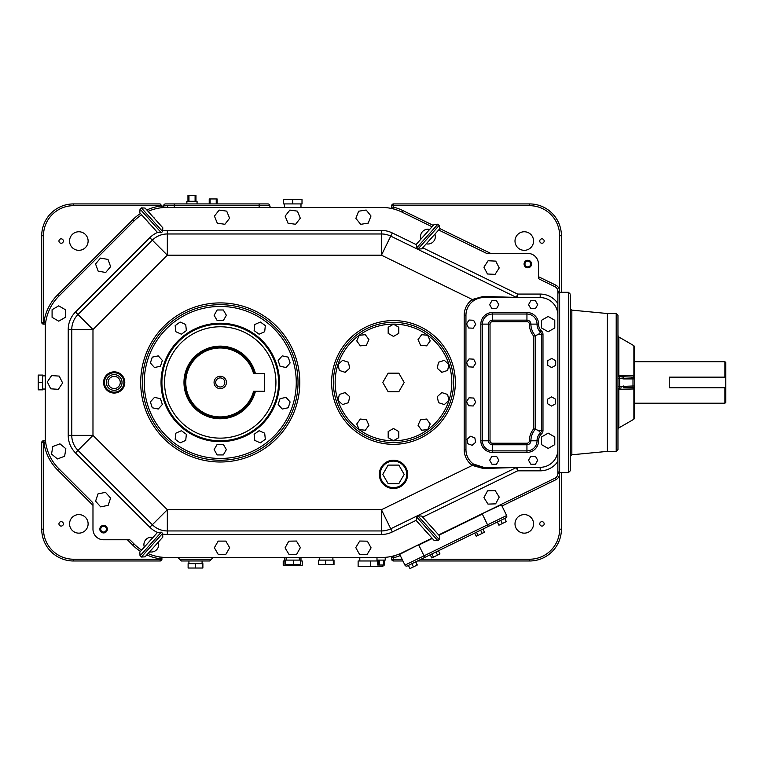 <?xml version="1.0" encoding="UTF-8"?>
<svg xmlns="http://www.w3.org/2000/svg" width="764" height="764" viewBox="0 0 764 764"><rect width="100%" height="100%" fill="white"/><g stroke="black" fill="none" stroke-linecap="round" stroke-linejoin="round"><path stroke-width="1.15" d="M424.536 529.777A3.724 3.724 0 0 0 426.102 531.524A3.724 3.724 0 0 1 425.825 531.352L425.911 531.305M153.153 217.052A3.724 3.724 0 0 1 154.729 218.8M429.788 525.049A3.724 3.724 0 0 1 431.364 526.797M150.346 237.165L74.958 312.552M68.225 328.806L68.225 436.101M74.958 452.355L150.346 527.743M486.324 253.237L438.66 229.993L486.324 253.237A1.767 1.767 0 0 0 487.098 253.419L527.819 253.419A10.61 10.61 0 0 1 538.429 264.019L538.429 277.542A1.767 1.767 0 0 0 539.422 279.137L554.893 286.681A5.3 5.3 0 0 1 557.873 291.447L557.873 473.46A5.3 5.3 0 0 1 554.893 478.226L438.66 534.924M148.044 211.37A45.955 45.955 0 0 1 166.6 207.455L381.847 207.455A45.955 45.955 0 0 1 401.998 212.105L432.052 226.765L401.998 212.105L402.771 210.52A47.731 47.731 0 0 0 393.479 207.13L393.479 205.688L529.586 205.688A30.054 30.054 0 0 1 559.64 235.742L559.64 291.447A7.067 7.067 0 0 0 555.667 285.087L538.429 276.683M141.646 550.09A45.955 45.955 0 0 1 134.101 543.997L130.405 540.291A1.767 1.767 0 0 0 129.154 539.776L103.579 539.776A10.61 10.61 0 0 1 92.979 529.175L92.979 503.6A1.767 1.767 0 0 0 92.463 502.349L58.713 468.599A45.955 45.955 0 0 1 45.248 436.101L45.248 328.806A45.955 45.955 0 0 1 58.713 296.308L134.101 220.92A45.955 45.955 0 0 1 141.646 214.818M432.052 538.142L401.998 552.802A45.955 45.955 0 0 1 381.847 557.453L166.6 557.453A45.955 45.955 0 0 1 148.044 553.547M465.954 315.284L464.187 315.284L464.187 449.624A19.444 19.444 0 0 0 472.286 465.419L473.317 463.987L483.631 467.301A17.677 17.677 0 0 1 465.954 449.624L465.954 315.284A17.677 17.677 0 0 1 483.631 297.607L540.196 297.607A17.677 17.677 0 0 1 557.873 315.284L557.873 449.624A17.677 17.677 0 0 1 540.196 467.301L483.631 467.301L483.354 468.504L516.445 467.482L517.629 470.834L540.196 470.834A21.211 21.211 0 0 0 557.873 461.351L557.873 473.46A1.767 1.748 -0 0 1 559.64 471.713L559.64 293.195A1.767 1.748 0 0 1 557.873 291.447L557.873 291.447M149.467 223.527A3.724 3.724 0 0 1 147.891 221.78M524.066 264.019A3.753 3.753 0 0 1 527.819 260.266A3.753 3.753 0 0 1 531.582 264.019A3.753 3.753 0 0 0 527.819 260.266A3.753 3.753 0 0 0 524.066 264.019A3.753 3.753 0 0 0 527.819 267.782A3.753 3.753 0 0 0 531.582 264.019A3.753 3.753 0 0 0 527.819 260.266A3.753 3.753 0 0 0 524.066 264.019M144.339 547.091A7.392 7.392 0 0 1 153.02 537.426M158.282 542.154A7.392 7.392 0 0 1 149.601 551.818M420.974 239.094A7.392 7.392 0 0 1 429.664 229.429M434.917 234.156A7.392 7.392 0 0 1 426.236 243.821M417.641 242.809L425.319 234.262L416.456 244.127L416.657 247.87L437.925 224.196L439.233 225.38L417.975 249.045L421.718 248.844L439.434 229.124L439.233 225.38M430.581 238.989L422.903 247.536L430.581 238.989M437.925 224.196L434.181 224.396L425.319 234.262M145.084 556.841L162.799 537.121L162.598 533.377L141.34 557.042L145.084 556.841M148.674 542.259L139.822 552.124L140.022 555.867L161.28 532.193L157.537 532.393L141.006 550.806M295.592 224.272L288.018 223.212L285.144 216.117L289.852 210.081L297.425 211.141L300.3 218.237L295.592 224.272M285.067 547.864L288.782 541.17L296.432 541.036L300.376 547.597L296.671 554.292L289.012 554.425L285.067 547.864M57.453 458.944L51.541 454.074L52.802 446.529L59.974 443.846L65.876 448.716L64.615 456.261L57.453 458.944M65.341 309.687L65.341 317.346L58.713 321.166L52.086 317.346L52.086 309.687L58.713 305.858L65.341 309.687M368.248 223.126L360.684 224.329L355.871 218.38L358.612 211.227L366.166 210.033L370.989 215.983L368.248 223.126M50.71 388.819L47.33 381.952L51.589 375.592L59.229 376.098L62.61 382.965L58.35 389.325L50.71 388.819M224.893 224.272L217.31 223.212L214.436 216.117L219.144 210.081L226.717 211.141L229.601 218.237L224.893 224.272M359.72 541.036L367.369 541.17L371.084 547.864L367.14 554.425L359.491 554.292L355.776 547.597L359.72 541.036M218.189 541.103L225.838 541.103L229.668 547.731L225.848 554.358L218.189 554.358L214.359 547.74L218.189 541.103M110.627 266.617L105.709 272.481L98.174 271.163L95.548 263.972L100.466 258.098L108.001 259.426L110.627 266.617M487.537 490.86L495.187 490.603L499.236 497.097L495.635 503.848L487.986 504.106L483.937 497.612L487.537 490.86M495.091 274.362L487.442 273.989L483.937 267.19L488.081 260.753L495.731 261.116L499.226 267.925L495.091 274.362M105.48 492.341L110.579 498.052L108.192 505.319L100.695 506.885L95.595 501.184L97.983 493.907L105.48 492.341M483.354 468.504L472.286 465.419L381.446 509.731L167.335 509.731L92.979 435.375L92.979 329.542L167.335 255.186L381.446 255.186L381.446 233.975L167.335 233.975L381.446 233.975A21.211 21.211 0 0 1 390.738 236.114L516.445 297.425A1.767 1.767 0 0 0 517.218 297.607L517.629 294.073L516.445 297.425L483.354 296.413L472.286 299.488A19.444 19.444 0 0 0 464.187 315.284M483.631 297.607L483.354 296.413M473.317 300.93L472.286 299.488L381.446 255.186L392.295 232.944A24.744 24.744 0 0 0 381.446 230.432L167.335 230.432A24.744 24.744 0 0 0 163.181 230.785M407.623 474.377A14.144 14.144 0 0 1 393.479 488.511A14.144 14.144 0 0 1 379.336 474.377A14.144 14.144 0 0 1 393.479 460.234A14.144 14.144 0 0 1 407.623 474.377M124.79 382.458A10.61 10.61 0 0 1 114.189 393.059A10.61 10.61 0 0 1 103.579 382.458A10.61 10.61 0 0 1 114.189 371.848A10.61 10.61 0 0 1 124.79 382.458M453.577 382.458A60.098 60.098 0 0 0 393.479 322.351A60.098 60.098 0 0 0 333.381 382.458A60.098 60.098 0 0 0 393.479 442.557A60.098 60.098 0 0 0 453.577 382.458A60.098 60.098 0 0 0 393.479 322.351A60.098 60.098 0 0 0 333.381 382.458M366.424 419.684L368.916 425.281L365.316 430.237L359.233 429.597L356.74 424.001L360.341 419.044L366.424 419.684M349.711 396.678L348.432 402.666L342.616 404.557L338.06 400.46L339.331 394.472L345.156 392.581L349.711 396.678M349.711 368.229L345.156 372.326L339.331 370.435L338.06 364.447L342.616 360.35L348.432 362.241L349.711 368.229M366.424 345.223L360.341 345.863L356.74 340.906L359.233 335.31L365.316 334.67L368.916 339.627L366.424 345.223M393.479 336.427L388.179 333.371L388.179 327.25L393.479 324.184L398.779 327.25L398.779 333.371L393.479 336.427M420.534 345.223L418.042 339.627L421.642 334.67L427.725 335.31L430.218 340.906L426.618 345.863L420.534 345.223M437.247 368.229L438.526 362.241L444.342 360.35L448.898 364.447L447.628 370.435L441.802 372.326L437.247 368.229M437.247 396.678L441.802 392.581L447.628 394.472L448.898 400.46L444.342 404.557L438.526 402.666L437.247 396.678M420.534 419.684L426.618 419.044L430.218 424.001L427.725 429.597L421.642 430.237L418.042 425.281L420.534 419.684M393.479 428.48L398.779 431.536L398.779 437.667L393.479 440.723L388.179 437.667L388.179 431.536L393.479 428.48M398.827 391.722L388.131 391.722L382.774 382.458L388.131 373.185L398.827 373.185L404.185 382.458L398.827 391.722M298.027 382.458A77.775 77.775 0 0 0 220.252 304.674A77.775 77.775 0 0 0 142.467 382.458A77.775 77.775 0 0 0 220.252 460.234A77.775 77.775 0 0 0 298.027 382.458A77.775 77.775 0 0 0 220.252 304.674A77.775 77.775 0 0 0 142.467 382.458M260.371 322.026L265.328 325.617L264.688 331.71L259.091 334.202L254.135 330.602L254.775 324.509L260.371 322.026M288.229 357.151L290.119 362.967L286.022 367.522L280.035 366.252L278.144 360.427L282.241 355.871L288.229 357.151M290.119 401.94L288.229 407.766L282.241 409.036L278.144 404.481L280.035 398.665L286.022 397.385L290.119 401.94M265.328 439.29L260.371 442.891L254.775 440.398L254.135 434.305L259.091 430.705L264.688 433.198L265.328 439.29M223.308 454.933L217.186 454.933L214.121 449.624L217.186 444.323L223.308 444.323L226.373 449.624L223.308 454.933M180.123 442.891L175.176 439.29L175.815 433.198L181.402 430.705L186.359 434.305L185.719 440.398L180.123 442.891M152.265 407.766L150.374 401.94L154.471 397.385L160.459 398.665L162.35 404.481L158.253 409.036L152.265 407.766M150.374 362.967L152.265 357.151L158.253 355.871L162.35 360.427L160.459 366.252L154.471 367.522L150.374 362.967M175.176 325.617L180.123 322.026L185.719 324.509L186.359 330.602L181.402 334.202L175.815 331.71L175.176 325.617M217.186 309.983L223.308 309.983L226.373 315.284L223.308 320.584L217.186 320.584L214.121 315.284L217.186 309.983M278.583 382.458A58.331 58.331 0 0 0 220.252 324.117A58.331 58.331 0 0 0 161.911 382.458A58.331 58.331 0 0 0 220.252 440.79A58.331 58.331 0 0 0 278.583 382.458M164.566 382.458A55.686 55.686 0 0 1 220.252 326.772A55.686 55.686 0 0 1 275.928 382.458A55.686 55.686 0 0 1 220.252 438.135A55.686 55.686 0 0 1 164.566 382.458M255.424 391.292A36.261 36.261 0 0 1 183.981 382.458A36.261 36.261 0 0 1 255.424 373.615M254.469 373.615A35.345 35.345 0 0 0 184.898 382.458A35.345 35.345 0 0 0 254.469 391.292M253.562 391.292A34.466 34.466 0 0 1 200.502 410.698A34.466 34.466 0 0 1 200.502 354.209A34.466 34.466 0 0 1 253.562 373.615L264.43 373.615L264.43 391.292L253.562 391.292M226.43 382.458A6.188 6.188 0 0 1 220.252 388.637A6.188 6.188 0 0 1 214.063 382.458A6.188 6.188 0 0 1 220.252 376.27A6.188 6.188 0 0 1 226.43 382.458M224.788 382.458A4.536 4.536 0 0 0 220.252 377.913A4.536 4.536 0 0 0 215.706 382.458A4.536 4.536 0 0 0 220.252 386.995A4.536 4.536 0 0 0 224.788 382.458M398.827 483.641L388.131 483.641L382.774 474.377L388.131 465.104L398.827 465.104L404.185 474.377L398.827 483.641M122.039 382.458A7.85 7.85 0 0 0 114.189 374.608A7.85 7.85 0 0 0 106.339 382.458A7.85 7.85 0 0 0 114.189 390.299A7.85 7.85 0 0 0 122.039 382.458A7.85 7.85 0 0 0 114.189 374.608A7.85 7.85 0 0 0 106.339 382.458M157.499 232.476A24.744 24.744 0 0 0 149.83 237.68L167.335 255.186L167.335 233.975A21.211 21.211 0 0 0 152.332 240.182L77.976 314.539A21.211 21.211 0 0 0 71.768 329.542L71.768 435.375A21.211 21.211 0 0 0 77.976 450.368L152.332 524.725A21.211 21.211 0 0 0 167.335 530.942L381.446 530.942A21.211 21.211 0 0 0 390.738 528.793L516.445 467.482A1.767 1.767 0 0 1 517.218 467.301L517.629 470.834L422.693 517.142M541.523 444.619L541.523 436.96L548.151 433.131L554.779 436.96L554.779 444.619L548.151 448.439L541.523 444.619M554.779 320.297L554.779 327.947L548.151 331.777L541.523 327.947L541.523 320.297L548.151 316.468L554.779 320.297M547.616 403.745L547.645 399.152L551.637 396.879L555.6 399.2L555.571 403.793L551.579 406.066L547.616 403.745M468.618 366.844L466.556 362.738L469.086 358.899L473.67 359.175L475.724 363.282L473.202 367.121L468.618 366.844M496.514 464.216L491.93 464.197L489.648 460.214L491.949 456.251L496.543 456.261L498.825 460.243L496.514 464.216M475.705 324.347L473.222 328.205L468.628 327.985L466.537 323.898L469.02 320.04L473.613 320.259L475.705 324.347M547.712 365.259L547.769 360.665L551.78 358.421L555.724 360.77L555.667 365.354L551.656 367.599L547.712 365.259M475.714 402.112L473.231 405.98L468.647 405.76L466.537 401.683L469.02 397.815L473.613 398.034L475.714 402.112M496.533 308.656L491.94 308.656L489.648 304.674L491.94 300.701L496.533 300.701L498.825 304.674L496.533 308.656M475.638 442.337L472.133 445.307L467.816 443.75L466.995 439.233L470.5 436.263L474.826 437.82L475.638 442.337M535.44 308.646L530.846 308.666L528.535 304.693L530.808 300.71L535.402 300.691L537.713 304.664L535.44 308.646M530.827 456.251L535.421 456.251L537.713 460.234L535.421 464.206L530.827 464.206L528.535 460.234L530.827 456.251M542.984 334.393L538.429 334.393L535.325 335.644L535.325 429.263L533.797 428.69A18.766 18.766 0 0 0 529.376 440.79A2.445 2.445 0 0 1 526.94 443.225L492.465 443.225A2.445 2.445 0 0 1 490.03 440.79L488.492 440.79A3.973 3.973 0 0 0 492.465 444.763L526.94 444.763A3.973 3.973 0 0 0 530.913 440.79A17.238 17.238 0 0 1 535.325 429.263L538.429 430.514L542.984 430.514L542.984 334.393A4.555 4.555 0 0 0 541.561 331.079A9.588 9.588 0 0 1 538.563 324.117A11.622 11.622 0 0 0 526.94 312.495L492.465 312.495A11.622 11.622 0 0 0 480.842 324.117L480.842 440.79A11.622 11.622 0 0 0 492.465 452.412L526.94 452.412A11.622 11.622 0 0 0 538.563 440.79A9.588 9.588 0 0 1 541.561 433.828A4.555 4.555 0 0 0 542.984 430.514M490.03 440.79L490.03 324.117A2.445 2.445 0 0 1 492.465 321.682L526.94 321.682A2.445 2.445 0 0 1 529.376 324.117L530.913 324.117A17.238 17.238 0 0 0 535.325 335.644L533.797 336.217L533.797 428.69M557.873 461.351L557.873 449.624M557.873 315.284L557.873 303.556A21.211 21.211 0 0 0 540.196 294.073L517.629 294.073L422.693 247.765M188.918 560.986L209.642 560.986L211.408 559.219L179.588 559.219L181.364 560.986L195.498 560.986L188.918 560.986L188.918 563.641M381.847 557.453L385.218 557.328L381.847 557.453L385.228 557.453L385.228 560.107L376.986 560.107L376.986 557.453M393.947 555.829L391.712 556.383L391.712 559.219L393.479 559.219L393.947 555.829M570.25 468.38L570.25 460.921M557.835 290.778L559.582 292.306L568.473 292.306L568.473 472.601L570.25 470.834L570.25 294.942M570.25 303.986L570.25 300.262M607.37 313.517L571.844 310.136L571.844 454.781L607.37 451.39L607.37 313.517L616.204 313.517L616.204 451.39L617.971 449.624L617.971 315.284L617.971 378.333L619.738 378.333L619.079 376.576A1.767 1.289 0 0 1 617.971 375.382L617.971 335.472L618.859 337.01L618.859 375.611L617.971 375.382M617.971 382.458L617.971 449.624M634.769 407.202L634.769 385.992A1.767 1.767 0 0 1 632.993 387.759L633.881 389.239L633.881 419.226L634.769 417.698L634.769 375.945L633.881 375.668L632.993 377.149L619.079 376.576L623.596 377.149L623.596 378.915L632.993 378.915L632.993 385.992L617.971 386.574L617.971 389.525A1.767 1.289 180 0 1 619.079 388.332L619.738 386.574L619.079 388.332L621.361 387.883M633.881 419.226L618.859 427.907L618.859 389.296L617.971 389.525M634.769 388.962L618.859 389.296A1.767 0.888 90 0 1 619.079 388.332M619.079 376.576A1.767 0.888 90 0 1 618.859 375.611L633.881 375.668L633.881 345.681L618.859 337.01M623.596 385.992L623.596 387.759L632.993 387.759L632.993 385.992L634.769 385.992L634.617 386.679L634.769 385.992M634.769 375.945L634.769 347.209L633.881 345.681M631.541 377.149L632.993 377.149L632.993 378.915L634.769 378.915L634.617 378.228L634.769 378.915A1.767 1.767 0 0 0 632.993 377.149A1.767 1.767 0 0 1 634.769 378.915L634.769 357.705M634.769 403.211L724.912 403.211L724.912 387.759M634.769 361.697L724.912 361.697L724.912 377.149M724.912 403.211L725.8 402.332L725.8 362.575L724.912 361.697M725.8 377.149L669.235 377.149L669.235 387.759L725.8 387.759M45.744 442.814L45.487 440.79L43.481 440.79L43.481 442.557L45.744 442.814M127.387 539.776L132.85 545.238L134.101 543.997L130.405 540.291M92.463 502.349L58.713 468.599L57.462 469.85L92.979 505.367M408.415 565.408L409.962 568.588L413.429 566.898L411.882 563.717L407.317 565.943L505.825 517.896A1.767 1.767 0 0 0 506.637 515.538L501.385 504.765L482.151 513.714M418.596 544.703L399.696 554.358L404.958 565.131A1.767 1.767 0 0 0 407.317 565.943A1.767 1.767 0 0 1 404.958 565.131L424.02 555.829L418.767 545.057L432.319 538.448M438.928 535.22L482.313 514.057L487.566 524.83L424.02 555.829L424.794 557.414L422.931 558.331M488.349 526.425L487.566 524.83L506.637 515.538A1.767 1.767 0 0 1 505.825 517.896L504.756 518.422L506.303 521.602L498.911 525.202L497.364 522.022L491.653 524.811M490.345 525.451L489.418 525.899M420.572 559.477L415.759 561.826L417.306 565.007L413.429 566.898M497.364 522.022L500.802 520.351L502.349 523.521M506.045 521.726L504.756 518.422M422.616 558.474L420.993 559.267M415.549 561.922L417.106 565.102M430.227 554.769L431.775 557.949L439.978 553.948L438.431 550.768M431.889 553.957L433.436 557.137M435.996 551.952L437.543 555.132M474.692 533.081L476.249 536.252L484.481 532.241L482.924 529.06M476.488 532.202L478.035 535.383M480.604 530.197L482.151 533.377M146.803 554.922A47.731 47.731 0 0 0 160.144 558.78L161.911 558.78L161.911 557.214L159.886 556.966L160.144 559.219L161.911 559.219L161.748 557.195M43.481 235.742L41.714 235.742L41.714 322.351L43.481 322.351L43.481 324.117L45.487 324.117L45.744 322.093L43.481 322.351L43.481 235.742A30.054 30.054 0 0 1 73.535 205.688L73.535 203.921A31.821 31.821 0 0 0 41.714 235.742A31.821 31.821 0 0 1 73.535 203.921L160.144 203.921L161.911 205.917A47.731 47.731 0 0 0 146.803 209.985M161.911 207.693L161.911 205.917M63.364 241.042A2.206 2.206 0 0 1 61.158 243.248A2.206 2.206 0 0 1 58.952 241.042A2.206 2.206 0 0 1 61.158 238.836A2.206 2.206 0 0 1 63.364 241.042M88.118 241.042A9.283 9.283 0 0 1 78.835 250.325A9.283 9.283 0 0 1 69.553 241.042A9.283 9.283 0 0 1 78.835 231.759A9.283 9.283 0 0 1 88.118 241.042M561.406 292.306L561.406 235.742A31.821 31.821 0 0 0 529.586 203.921L393.479 203.921L393.479 205.688L391.712 205.688L391.865 208.562M539.756 523.865A2.206 2.206 0 0 1 541.962 521.659A2.206 2.206 0 0 1 544.169 523.865A2.206 2.206 0 0 1 541.962 526.081A2.206 2.206 0 0 1 539.756 523.865M515.003 523.865A9.283 9.283 0 0 1 524.285 514.592A9.283 9.283 0 0 1 533.568 523.865A9.283 9.283 0 0 1 524.285 533.148A9.283 9.283 0 0 1 515.003 523.865M271.507 207.455A1.767 1.767 0 0 1 269.74 205.688L259.139 205.688L259.139 207.455L284.456 207.455L284.456 203.921M300.987 203.921L300.987 207.455L381.847 207.455M391.712 208.524L393.947 209.078L393.479 207.13L391.712 207.13L391.712 208.524M544.169 241.042A2.206 2.206 0 0 1 541.962 243.248A2.206 2.206 0 0 1 539.756 241.042A2.206 2.206 0 0 1 541.962 238.836A2.206 2.206 0 0 1 544.169 241.042M533.568 241.042A9.283 9.283 0 0 1 524.285 250.325A9.283 9.283 0 0 1 515.003 241.042A9.283 9.283 0 0 1 524.285 231.759A9.283 9.283 0 0 1 533.568 241.042M539.422 279.137L554.893 286.681L555.667 285.087M391.712 205.688A1.767 1.767 0 0 1 393.479 203.921A1.767 1.767 0 0 0 391.712 205.688M63.364 523.865A2.206 2.206 0 0 1 61.158 526.081A2.206 2.206 0 0 1 58.952 523.865A2.206 2.206 0 0 1 61.158 521.659A2.206 2.206 0 0 1 63.364 523.865M88.118 523.865A9.283 9.283 0 0 1 78.835 533.148A9.283 9.283 0 0 1 69.553 523.865A9.283 9.283 0 0 1 78.835 514.592A9.283 9.283 0 0 1 88.118 523.865M41.714 442.557L41.714 529.175A31.821 31.821 0 0 0 73.535 560.986L160.144 560.986L160.144 559.219L73.535 559.219A30.054 30.054 0 0 1 43.481 529.175L43.481 442.557L41.714 442.557A1.767 1.767 0 0 1 43.481 440.79A1.767 1.767 0 0 0 41.714 442.557M57.462 469.85A47.731 47.731 0 0 1 43.92 442.557L43.92 440.79L45.487 440.79M161.911 559.219A1.767 1.767 0 0 1 160.144 560.986A1.767 1.767 0 0 0 161.911 559.219M402.074 559.219L393.479 559.219L393.479 560.986L402.934 560.986M417.469 560.986L529.586 560.986A31.821 31.821 0 0 0 561.406 529.175L561.406 472.601M400.269 555.524A47.731 47.731 0 0 1 393.479 557.787L391.712 557.787L391.712 556.383M393.479 560.986A1.767 1.767 0 0 1 391.712 559.219A1.767 1.767 0 0 0 393.479 560.986M140.452 213.49A47.731 47.731 0 0 0 132.85 219.669L57.462 295.057A47.731 47.731 0 0 0 43.92 322.351L43.92 324.117L45.506 323.955M43.481 324.117A1.767 1.767 0 0 1 41.714 322.351A1.767 1.767 0 0 0 43.481 324.117M267.973 203.921A1.767 1.767 0 0 1 269.74 205.688A1.767 1.767 0 0 0 267.973 203.921L259.139 203.921L259.139 205.688L167.698 205.688L163.687 205.917L162.159 207.674M163.429 207.569L164.508 207.502M259.139 203.921L165.454 203.921A1.767 1.767 0 0 0 163.687 205.688L167.698 205.688A1.767 1.098 -90 0 1 166.6 207.455M163.687 205.688A1.767 1.767 0 0 1 165.454 203.921A1.767 1.767 0 0 0 163.687 205.688L163.171 207.168M377.683 560.107L377.674 565.026L384.54 565.026L384.531 560.107L384.54 565.026M319.724 560.107L319.724 557.453M332.894 560.107L332.894 557.453M318.607 560.107L334.011 560.107L334.011 564.529L318.607 564.529L318.607 560.107M325.617 560.107L325.617 564.529M333.314 560.107L333.314 564.529M286.137 560.107L286.137 557.453M299.307 560.107L299.307 557.453M285.755 560.107L285.755 564.529L284.982 564.529L284.982 560.107L300.462 560.107L300.462 564.529L293.5 564.529L293.5 560.107M285.755 564.529L293.5 564.529M284.456 560.986L284.456 557.453M300.987 560.986L300.987 557.453M283.711 560.986L283.711 565.389L283.215 565.389L283.215 560.986L284.982 560.986M300.462 560.986L302.229 560.986L302.229 565.389L283.711 565.389M293.214 564.529L293.214 565.389M359.796 560.986L359.796 557.453M370.502 560.986L370.502 566.649L358.125 566.649L358.125 560.986L377.674 560.986M382.869 565.026L382.869 566.649L370.502 566.649M202.088 563.641L202.088 560.986M195.498 563.641L202.88 563.641L202.88 568.024L188.116 568.024L188.116 563.641L195.498 563.641L195.498 568.024M42.603 382.458L42.603 389.841L38.2 389.841L38.2 375.076L42.603 375.076L42.603 382.458L38.2 382.458M217.138 203.921L217.138 198.946L217.138 203.921L217.138 198.946L209.221 198.946L209.221 203.921L209.221 198.946M292.727 203.921L283.434 203.921L283.434 199.48L302.009 199.48L302.009 203.921L292.727 203.921L292.727 199.48M188.087 201.266L195.956 201.266L195.966 195.412L188.068 195.412L188.068 201.266L186.865 201.266L186.865 203.921M195.966 195.412L195.966 201.266L197.064 201.266L197.064 203.921M187.963 195.412L187.963 201.266L188.068 195.412M107.342 529.175A3.753 3.753 0 0 0 103.579 525.412A3.753 3.753 0 0 0 99.826 529.175A3.753 3.753 0 0 0 103.579 532.928A3.753 3.753 0 0 0 107.342 529.175A3.753 3.753 0 0 0 103.579 525.412A3.753 3.753 0 0 0 99.826 529.175M162.799 227.787L145.084 208.066L141.34 207.865L162.598 231.53L162.799 227.787M148.674 222.649L157.537 232.514L161.28 232.714L140.022 209.04L139.822 212.793L148.674 222.649M425.319 530.646L434.181 540.511L437.925 540.711L416.657 517.047L416.456 520.79L425.319 530.646M439.434 535.784L421.718 516.063L417.975 515.862L439.233 539.537L439.434 535.784M163.181 534.122A24.744 24.744 0 0 0 167.335 534.475L381.446 534.475A24.744 24.744 0 0 0 392.295 531.973L416.132 520.341M167.335 534.475L167.335 509.731L149.83 527.227A24.744 24.744 0 0 0 157.499 532.441M68.225 435.375A24.744 24.744 0 0 0 75.474 452.871L92.979 435.375L68.225 435.375M75.474 312.037A24.744 24.744 0 0 0 68.225 329.542L92.979 329.542L75.474 312.037M416.132 244.566L392.295 232.944M299.794 382.458A79.542 79.542 0 0 0 220.252 302.907A79.542 79.542 0 0 0 140.7 382.458A79.542 79.542 0 0 0 220.252 462A79.542 79.542 0 0 0 299.794 382.458M455.344 382.458A61.865 61.865 0 0 0 393.479 320.584A61.865 61.865 0 0 0 331.614 382.458A61.865 61.865 0 0 0 393.479 444.323A61.865 61.865 0 0 0 455.344 382.458M123.911 382.458A9.722 9.722 0 0 1 114.189 392.18A9.722 9.722 0 0 1 104.467 382.458A9.722 9.722 0 0 1 114.189 372.736A9.722 9.722 0 0 1 123.911 382.458M406.734 474.377A13.255 13.255 0 0 1 393.479 487.633A13.255 13.255 0 0 1 380.224 474.377A13.255 13.255 0 0 1 393.479 461.112A13.255 13.255 0 0 1 406.734 474.377M335.148 382.458A58.331 58.331 0 0 1 393.479 324.117A58.331 58.331 0 0 1 451.81 382.458A58.331 58.331 0 0 1 393.479 440.79A58.331 58.331 0 0 1 335.148 382.458M144.243 382.458A76.008 76.008 0 0 1 220.252 306.45A76.008 76.008 0 0 1 296.26 382.458A76.008 76.008 0 0 1 220.252 458.467A76.008 76.008 0 0 1 144.243 382.458M279.462 382.458A59.22 59.22 0 0 0 220.252 323.239A59.22 59.22 0 0 0 161.032 382.458A59.22 59.22 0 0 0 220.252 441.668A59.22 59.22 0 0 0 279.462 382.458M108.106 382.458A6.083 6.083 0 0 1 114.189 376.375A6.083 6.083 0 0 1 120.273 382.458A6.083 6.083 0 0 1 114.189 388.532A6.083 6.083 0 0 1 108.106 382.458M465.954 449.624L464.187 449.624M541.561 331.079L540.511 332.197A3.027 3.027 0 0 1 541.456 334.393L541.456 430.514A3.027 3.027 0 0 1 540.511 432.711A11.116 11.116 0 0 0 537.035 440.79L529.376 440.79M538.563 440.79L537.035 440.79A10.094 10.094 0 0 1 526.94 450.884L526.94 443.225M526.94 452.412L526.94 450.884L492.465 450.884L492.465 443.225M490.03 324.117L488.492 324.117L488.492 440.79L480.842 440.79M492.465 321.682L492.465 320.154A3.973 3.973 0 0 0 488.492 324.117L482.37 324.117A10.094 10.094 0 0 1 492.465 314.023L526.94 314.023A10.094 10.094 0 0 1 537.035 324.117A11.116 11.116 0 0 0 540.511 332.197L538.429 334.393M526.94 321.682L526.94 320.154L492.465 320.154L492.465 312.495M538.563 324.117L530.913 324.117A3.973 3.973 0 0 0 526.94 320.154L526.94 312.495M529.376 324.117A18.766 18.766 0 0 0 533.797 336.217M541.561 433.828L538.429 430.514M492.465 452.412L492.465 450.884A10.094 10.094 0 0 1 482.37 440.79L482.37 324.117L480.842 324.117M540.196 297.607L540.196 294.073M381.446 534.475L381.446 509.731L392.295 531.973M540.196 470.834L540.196 467.301M167.335 233.975L167.335 230.432M381.446 233.975L381.446 230.432M619.738 386.574L619.738 378.333L623.596 378.915M73.535 205.688L161.911 205.688M490.727 253.419L439.816 228.579M433.283 225.399L402.771 210.52M558.073 291.447L559.64 291.447L559.64 292.306M559.64 235.742L561.406 235.742A31.821 31.821 0 0 0 529.586 203.921L529.586 205.688M132.85 545.238A47.731 47.731 0 0 0 140.452 551.417M43.481 529.175L41.714 529.175A31.821 31.821 0 0 0 73.535 560.986L73.535 559.219M501.986 505.997L555.667 479.821A7.067 7.067 0 0 0 559.64 473.46L559.64 529.175A30.054 30.054 0 0 1 529.586 559.219L421.098 559.219M559.64 472.601L559.64 473.46L558.073 473.46M555.667 479.821L554.893 478.226M529.586 559.219L529.586 560.986A31.821 31.821 0 0 0 561.406 529.175L559.64 529.175M134.101 220.92L132.85 219.669M58.713 296.308L57.462 295.057M174.287 203.921L174.287 207.455M383.824 560.107L383.824 565.026M378.495 560.107L378.495 565.026M379.527 565.026L379.527 560.107M216.241 198.946L216.241 203.921M210.1 203.921L210.1 198.946M188.966 201.266L188.966 195.412M195.097 195.412L195.097 201.266M524.954 264.019A2.875 2.875 0 0 1 527.819 261.145A2.875 2.875 0 0 1 530.693 264.019A2.875 2.875 0 0 1 527.819 266.894A2.875 2.875 0 0 1 524.954 264.019M100.714 529.175A2.875 2.875 0 0 1 103.579 526.301A2.875 2.875 0 0 1 106.454 529.175A2.875 2.875 0 0 1 103.579 532.04A2.875 2.875 0 0 1 100.714 529.175M416.657 247.87L417.975 249.045M140.022 555.867L141.34 557.042M161.28 532.193L162.598 533.377M211.408 559.219L213.175 557.453M571.844 310.136L570.25 308.369M571.844 454.781L570.25 456.538M607.37 451.39L616.204 451.39M616.204 313.517L617.971 315.284M618.859 427.907L617.971 429.435M568.473 292.306L570.25 294.073M557.835 474.129L559.582 472.601L568.473 472.601M179.588 559.219L177.821 557.453M377.674 560.107L377.674 565.026M45.248 375.869L42.603 375.869M45.248 389.038L42.603 389.038M141.34 207.865L140.022 209.04M161.28 232.714L162.598 231.53M417.975 515.862L416.657 517.047M437.925 540.711L439.233 539.537"/></g></svg>

